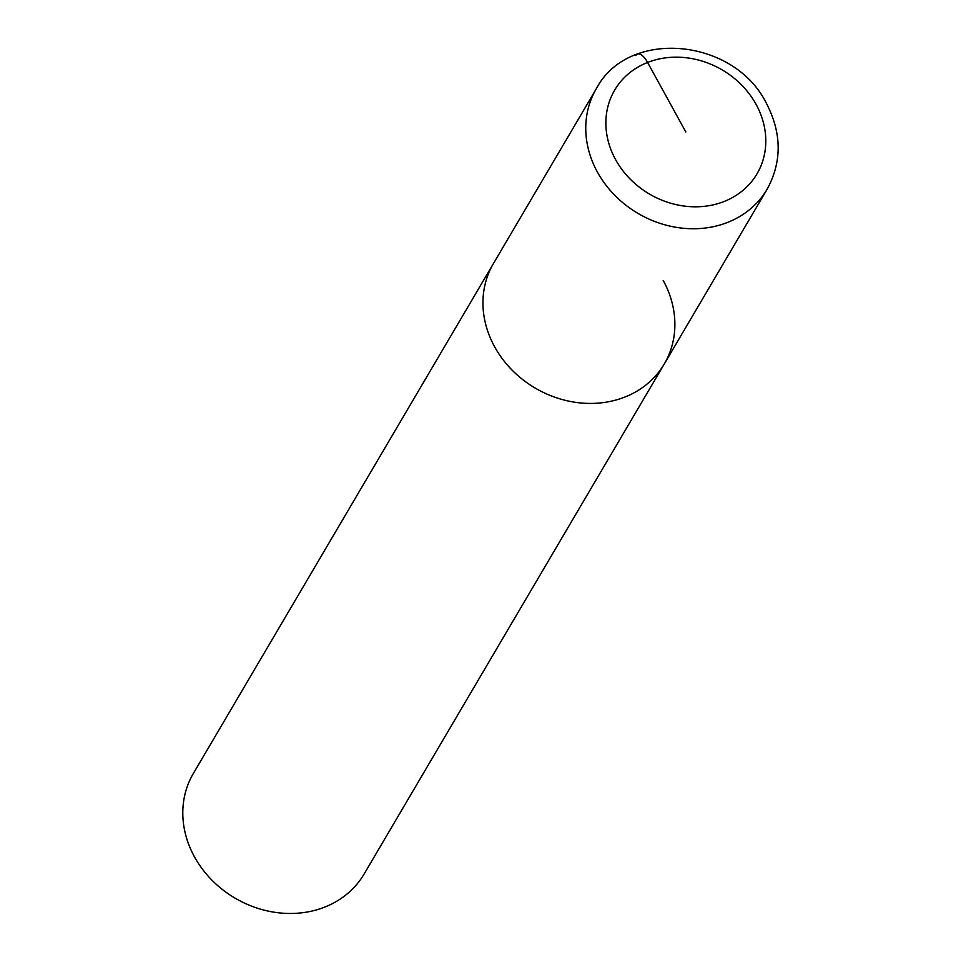 <?xml version="1.0" encoding="UTF-8"?>
<svg xmlns="http://www.w3.org/2000/svg" width="961" height="961" viewBox="0 0 961 961"><rect width="100%" height="100%" fill="white"/><g stroke="black" fill="none" stroke-linecap="round" stroke-linejoin="round"><path stroke-width="1.44" d="M494.627 346.789A99.091 86.322 30.5 0 0 580.108 402.899A99.091 86.322 30.5 0 0 664.315 363.907A99.091 86.322 -149.5 0 1 580.108 402.899A99.091 86.322 -149.5 0 1 494.627 346.789A99.091 86.322 -149.5 0 1 493.522 263.386A99.091 86.322 30.5 0 0 494.627 346.789M194.47 856.828A99.091 86.322 30.5 0 0 279.939 912.95A99.091 86.322 30.5 0 0 364.159 873.945L767.118 189.233A99.091 86.322 -149.5 0 1 682.899 228.225A99.091 86.322 -149.5 0 1 597.43 172.115A99.091 86.322 -149.5 0 1 596.325 88.712L193.365 773.437A99.091 86.322 30.5 0 0 194.47 856.828M663.21 280.504A99.091 86.322 -149.5 0 1 664.315 363.907M685.83 131.981L647.606 62.453A16.517 6.703 -111.5 0 0 635.846 55.534M615.581 159.598A82.574 71.943 -149.5 0 1 647.606 62.453A82.574 71.943 -149.5 0 1 756.079 104.365A82.574 71.943 -149.5 0 1 724.053 201.522A82.574 71.943 -149.5 0 1 615.581 159.598M767.118 189.233C782.074 161.784 781.846 133.171 766.434 103.404C734.24 37.935 628.134 27.953 596.325 88.712"/></g></svg>
